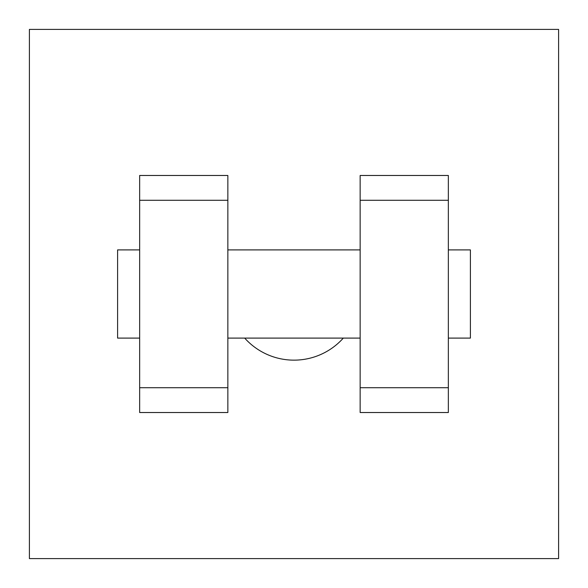 <?xml version="1.0" encoding="UTF-8"?>
<svg xmlns="http://www.w3.org/2000/svg" width="588" height="588" viewBox="0 0 588 588"><rect width="100%" height="100%" fill="white"/><g stroke="black" fill="none" stroke-linecap="round" stroke-linejoin="round"><path stroke-width="0.88" d="M244.696 338.1A66.15 66.15 0 0 0 343.304 338.1M29.4 29.4L558.6 29.4L558.6 558.6L29.4 558.6L29.4 29.4M360.15 200.287L360.15 412.519L448.35 412.519L448.35 175.481L360.15 175.481L360.15 200.287L448.35 200.287M139.65 200.287L139.65 412.519L227.85 412.519L227.85 175.481L139.65 175.481L139.65 200.287L227.85 200.287M448.35 338.1L470.4 338.1L470.4 249.9L448.35 249.9M139.65 249.9L117.6 249.9L117.6 338.1L139.65 338.1M139.65 387.712L227.85 387.712M360.15 387.712L448.35 387.712M139.65 412.519L227.85 412.519M360.15 412.519L448.35 412.519M227.85 338.1L360.15 338.1M227.85 249.9L360.15 249.9"/></g></svg>
